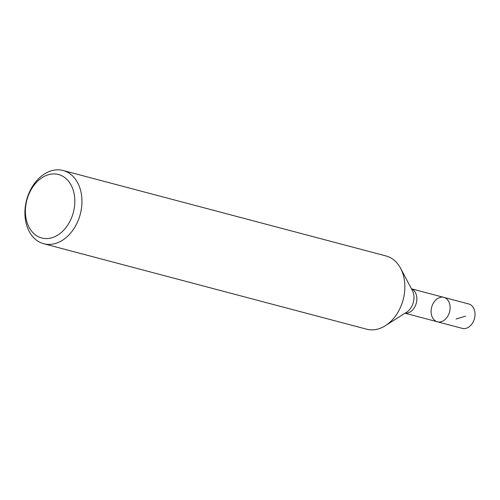 <?xml version="1.0" encoding="UTF-8"?>
<svg xmlns="http://www.w3.org/2000/svg" width="500" height="500" viewBox="0 0 500 500"><rect width="100%" height="100%" fill="white"/><g stroke="black" fill="none" stroke-linecap="round" stroke-linejoin="round"><path stroke-width="0.75" d="M437.369 321.788L462.294 328.381A12.625 9.25 -75.2 0 0 475 313.331A12.625 9.25 -75.2 0 0 468.75 303.975L443.825 297.375A12.625 9.25 104.8 0 1 450.075 306.737A12.625 9.25 104.8 0 1 437.369 321.788A12.625 9.25 -75.2 0 0 450.075 306.737A12.625 9.25 -75.2 0 0 443.825 297.375A12.625 9.25 -75.2 0 0 431.656 307.213A12.625 9.25 -75.2 0 0 437.369 321.788L405.006 313.219M43.75 243.744L366.65 329.194A37.875 27.744 -75.2 0 0 385.412 325.675A37.875 27.744 -75.2 0 0 404.775 284.044A37.875 27.744 -75.2 0 0 400.594 268.294A37.875 27.744 -75.2 0 0 386.025 255.963L63.125 170.512A37.875 27.744 104.8 0 1 81.875 198.594A37.875 27.744 104.8 0 1 43.75 243.744A37.875 27.744 104.8 0 1 25 215.662A37.875 27.744 104.8 0 1 63.125 170.512M25.469 213.644A32.825 24.044 -75.2 0 0 64.056 229.8A32.825 24.044 -75.2 0 0 60.819 175.3A32.825 24.044 -75.2 0 0 25.469 213.644M456.044 319.025L465.519 316.175M411.506 288.9A12.625 9.25 104.8 0 1 416.825 297.938A12.625 9.25 104.8 0 1 405.087 313.169M385.412 325.675L406.619 312.194A14.319 10.488 -75.2 0 0 413.938 296.456A14.319 10.488 -75.2 0 0 412.362 290.506L400.594 268.294M443.825 297.375L411.463 288.812"/></g></svg>
